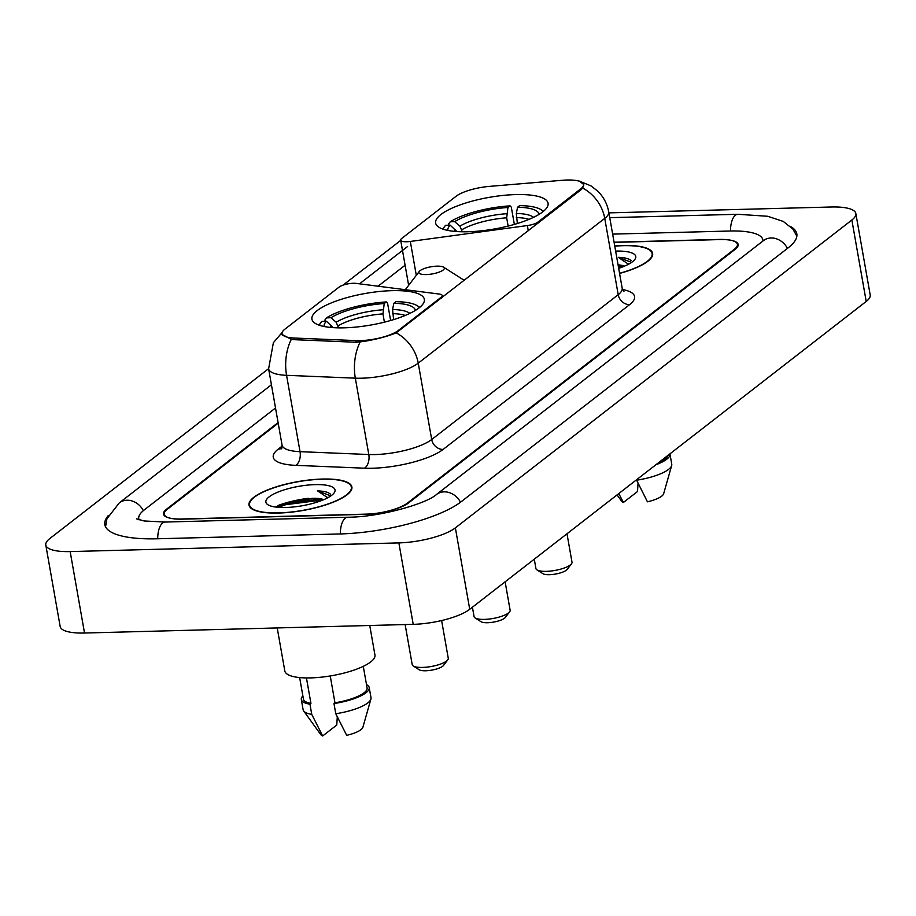 <?xml version="1.0" encoding="UTF-8"?>
<svg xmlns="http://www.w3.org/2000/svg" width="916" height="916" viewBox="0 0 916 916"><rect width="100%" height="100%" fill="white"/><g stroke="black" fill="none" stroke-linecap="round" stroke-linejoin="round"><path stroke-width="1.37" d="M538.116 223.092L537.932 222.084A10.774 3.023 170 0 1 527.376 225.554L410.322 241.458A10.774 3.023 170 0 1 406.761 241.755A10.774 3.023 170 0 1 400.67 240.129A10.774 3.023 170 0 1 401.666 238.504L456.054 196.276A29.083 8.164 -10 0 1 489.51 186.383L562.355 180.28A29.083 8.164 -10 0 1 567.05 180.017A29.083 8.164 -10 0 1 583.492 184.437L583.732 185.765M392.071 290.658A57.078 16.019 -10 0 0 311.921 319.157A57.078 16.019 -10 0 0 344.198 327.825A57.078 16.019 -10 0 0 424.348 299.326A57.078 16.019 -10 0 0 392.071 290.658M515.8 194.581A57.078 16.019 -10 0 0 435.65 223.08A57.078 16.019 -10 0 0 467.927 231.748A57.078 16.019 -10 0 0 548.077 203.26A57.078 16.019 -10 0 0 515.8 194.581M398.368 330.458L441.237 297.173A10.774 3.023 170 0 0 442.233 295.559A10.774 3.023 170 0 0 439.153 294.047L356.29 283.41A10.774 3.023 170 0 0 339.149 287.051L284.762 329.279A29.083 8.164 -10 0 0 282.082 333.642A29.083 8.164 -10 0 0 294.196 338.038L355.9 340.592A29.083 8.164 -10 0 0 398.368 330.458L398.54 331.455M537.932 222.084L580.813 188.799A29.083 8.164 -10 0 0 583.492 184.437M278.201 423.203L167.204 509.388A32.312 9.068 -10 0 0 164.227 514.242A32.312 9.068 -10 0 0 182.49 519.154L365.106 514.334A32.312 9.068 -10 0 0 407.483 503.044L734.437 249.186A32.312 9.068 -10 0 0 737.414 244.343A32.312 9.068 -10 0 0 719.152 239.431L614.063 242.202M762.925 241.023A58.155 16.328 -10 0 0 762.868 239.855A58.155 16.328 -10 0 0 729.983 231.015L612.644 234.118M275.521 407.986L144.144 510.006A58.155 16.328 -10 0 0 138.763 518.731A58.155 16.328 -10 0 0 139.118 519.841M268.594 368.679L49.785 538.574A43.075 12.091 -10 0 0 45.8 545.043A43.075 12.091 -10 0 0 70.166 551.581L398.861 542.902A43.075 12.091 -10 0 0 455.366 527.868L851.857 220.012A43.075 12.091 -10 0 0 855.842 213.542A43.075 12.091 -10 0 0 831.476 206.993L608.9 212.878M45.8 545.043L60.158 626.475A43.075 12.091 -10 0 0 84.524 633.025L413.219 624.346A43.075 12.091 -10 0 0 469.725 609.3L866.215 301.444A43.075 12.091 -10 0 0 870.2 294.986L855.842 213.542M108.317 515.525A92.619 25.991 -10 0 0 104.825 524.708A92.619 25.991 -10 0 0 157.209 538.78L339.813 533.959A92.619 25.991 -10 0 0 461.309 501.625L788.252 247.767A92.619 25.991 -10 0 0 796.817 233.866A92.619 25.991 -10 0 0 790.393 226.424M619.571 273.437A52.235 14.656 -10 0 0 652.639 253.457A52.235 14.656 -10 0 0 623.098 245.522A52.235 14.656 -10 0 0 614.739 245.992M322.34 479.045A52.235 14.656 -10 0 0 249.003 505.117A52.235 14.656 -10 0 0 278.544 513.052A52.235 14.656 -10 0 0 351.881 486.98A52.235 14.656 -10 0 0 322.34 479.045M582.702 188.055A37.693 31.945 -127.8 0 1 604.743 218.351A43.075 12.091 170 0 0 608.728 211.882C607.205 203.718 603.484 196.745 597.564 190.975L590.957 185.879L579.244 181.082L583.755 184.482L582.702 188.055L581.213 189.623L396.193 332.863C387.846 336.298 377.163 339.149 364.121 341.405L355.935 342.24L294.231 339.687L291.322 339.332L281.956 334.374M400.716 240.381L343.088 285.116L400.75 240.358M359.519 283.823L407.597 246.496M278.098 422.574L166.472 509.239A32.312 9.068 -10 0 0 163.483 514.094A32.312 9.068 -10 0 0 181.757 518.994L366.297 514.128A32.312 9.068 -10 0 0 408.673 502.85L735.17 249.335A32.312 9.068 -10 0 0 738.159 244.492A32.312 9.068 -10 0 0 719.884 239.58L614.098 242.374M303.688 500.022A43.075 12.091 -10 0 0 276.54 507.155M624.506 266.144A24.343 6.836 -10 0 0 618.071 264.873M618.128 265.251L623.372 266.613M619.548 273.289A51.697 14.507 -10 0 0 652.112 253.549A51.697 14.507 -10 0 0 622.869 245.694A51.697 14.507 -10 0 0 614.762 246.152M618.678 268.331A35.117 9.858 -10 0 0 634.765 259.537A35.117 9.858 -10 0 0 615.918 251.099A35.117 9.858 -10 0 0 615.644 251.11M631.055 260.613C629.189 258.667 624.952 257.591 618.357 257.373L628.502 264.255M617.063 494.903L621.609 501.178A21.537 6.046 -10 0 0 623.418 502.46L637.513 491.514L638.04 483.327M623.418 502.46L618.769 493.587M658.02 463.107A32.312 9.068 -10 0 0 667.798 455.515M636.46 479.847L647.44 501.819A21.537 6.046 -10 0 0 663.642 493.758L671.668 465.557A34.465 9.675 -10 0 0 671.76 464.217L669.962 454.038A34.465 9.675 -10 0 0 669.928 453.867M636.528 480.213A34.465 9.675 -10 0 0 671.668 465.557M655.89 464.755A34.465 9.675 -10 0 0 669.962 454.038M618.357 257.373L631.605 262.377M618.518 267.426L620.75 267.609M618.289 266.155L623.189 266.682M323.749 499.667A24.343 6.836 -10 0 0 312.448 498.304L322.615 500.136M278.762 512.88A51.697 14.507 -10 0 0 351.355 487.072A51.697 14.507 -10 0 0 322.123 479.217A51.697 14.507 -10 0 0 249.53 505.025A51.697 14.507 -10 0 0 278.762 512.88M277.216 627.929L284.807 670.947A45.777 12.847 -10 0 0 310.684 677.897A45.777 12.847 -10 0 0 374.953 655.055L369.743 625.491M315.161 484.621A35.117 9.858 -10 0 0 277.124 492.442A35.117 9.858 -10 0 0 267.873 504.716A35.117 9.858 -10 0 0 285.723 507.487A35.117 9.858 -10 0 0 334.019 493.06A35.117 9.858 -10 0 0 315.161 484.621M312.448 498.304L277.811 505.827L276.357 507.132M330.298 494.136C328.432 492.19 324.195 491.113 317.6 490.896L327.745 497.777M299.647 677.577L303.448 699.148A32.312 9.068 -10 0 0 310.936 703.419L306.436 677.932M302.864 695.839A34.465 9.675 -10 0 0 301.33 699.526L303.116 709.705A34.465 9.675 -10 0 0 303.654 710.93L320.852 734.701A21.537 6.046 -10 0 0 322.661 735.983L336.767 725.025L337.283 716.85M303.654 710.93A34.465 9.675 -10 0 0 311.749 714.365L309.952 704.186L310.936 703.419M322.661 735.983L311.749 714.365M301.33 699.526A34.465 9.675 -10 0 0 309.952 704.186M330.241 675.974L334.958 702.79A32.312 9.068 -10 0 0 367.087 687.927L363.274 666.356M334.958 702.79L333.974 703.557L335.771 713.736L346.695 735.342A21.537 6.046 -10 0 0 362.885 727.281L370.911 699.08A34.465 9.675 -10 0 0 371.003 697.74L369.205 687.561A34.465 9.675 -10 0 0 366.503 684.618M335.771 713.736A34.465 9.675 -10 0 0 370.911 699.08M333.974 703.557A34.465 9.675 -10 0 0 369.205 687.561M317.6 490.896L330.848 495.9M278.498 507.338L285.723 504.693L315.676 500.857L319.993 501.132M276.529 506.937L285.506 503.422L315.447 499.586L322.443 500.205M534.28 559.184L535.94 568.573A18.309 5.141 -10 0 0 536.994 569.912L542.879 573.668A12.927 3.63 -10 0 0 549.451 574.687A12.927 3.63 -10 0 0 567.222 569.374L571.47 563.832A18.309 5.141 -10 0 0 572.008 562.206L566.993 533.788M536.994 569.912A18.309 5.141 -10 0 0 546.291 571.355A18.309 5.141 -10 0 0 571.47 563.832M448.909 225.199L448.668 223.859L450.248 221.775A51.262 14.393 -10 0 1 510.052 205.86L507.956 207.485A46.315 12.996 -10 0 0 454.691 221.661L459.901 226.16L462.317 231.782M508.14 226.08L506.674 217.813L507.956 207.485M456.878 231.565L450.18 225.164L445.726 225.279A51.262 14.393 -10 0 0 444.466 226.699L442.772 228.92A53.414 14.988 -10 0 0 442.68 229.034M510.052 205.86L511.323 207.188L514.357 224.42M444.466 226.699A51.262 14.393 -10 0 0 443.138 229.195M450.18 225.164A46.315 12.996 -10 0 0 447.89 230.431M454.691 221.661L450.248 221.775M543.509 211.252A53.414 14.988 -10 0 0 543.383 211.172L541.024 209.672A51.262 14.393 -10 0 0 519.658 205.608L517.574 207.222L516.326 213.451L517.345 223.527M543.142 211.562A51.262 14.393 -10 0 0 541.024 209.672M539.1 214.344A46.315 12.996 -10 0 0 517.574 207.222M405.135 624.552L412.211 664.638A18.309 5.141 -10 0 0 413.253 665.989L419.15 669.745A12.927 3.63 -10 0 0 425.711 670.764A12.927 3.63 -10 0 0 443.493 665.451L447.741 659.898A18.309 5.141 -10 0 0 448.267 658.283L441.615 620.544M413.253 665.989A18.309 5.141 -10 0 0 422.562 667.42A18.309 5.141 -10 0 0 447.741 659.898M325.169 321.276L324.94 319.936L326.508 317.852A51.262 14.393 -10 0 1 386.323 301.936L384.228 303.551A46.315 12.996 -10 0 0 330.962 317.738L336.161 322.237L338.577 327.859M384.399 322.157L382.945 313.89L384.228 303.551M333.138 327.642L326.44 321.241L321.997 321.356A51.262 14.393 -10 0 0 320.737 322.775L319.043 324.997A53.414 14.988 -10 0 0 318.951 325.111M386.323 301.936L387.582 303.265L390.617 320.486M320.737 322.775A51.262 14.393 -10 0 0 319.398 325.26M326.44 321.241A46.315 12.996 -10 0 0 324.15 326.508M330.962 317.738L326.508 317.852M419.78 307.329A53.414 14.988 -10 0 0 419.654 307.249L417.295 305.749A51.262 14.393 -10 0 0 395.93 301.673L393.834 303.299L392.586 309.516L393.605 319.604M419.402 307.627A51.262 14.393 -10 0 0 417.295 305.749M415.36 310.421A46.315 12.996 -10 0 0 393.834 303.299M472.416 607.216L474.076 616.605A18.309 5.141 -10 0 0 475.118 617.945L481.015 621.712A12.927 3.63 -10 0 0 487.587 622.72A12.927 3.63 -10 0 0 505.357 617.418L509.605 611.865A18.309 5.141 -10 0 0 510.132 610.251L505.128 581.82M475.118 617.945A18.309 5.141 -10 0 0 484.427 619.388A18.309 5.141 -10 0 0 509.605 611.865M426.192 274.571A12.927 3.63 -10 0 0 440.195 271.697A12.927 3.63 -10 0 0 443.596 267.174A12.927 3.63 -10 0 0 437.035 266.155A12.927 3.63 -10 0 0 419.253 271.468A12.927 3.63 -10 0 0 426.192 274.571M441.409 298.169L441.237 297.173M294.196 338.038L294.494 339.699M355.9 340.592L356.198 342.24M580.813 188.799L580.984 189.807M528.28 230.729L527.376 225.554M416.299 275.338L410.322 241.458M460.496 502.243A17.232 14.599 -127.8 0 0 436.44 494.525C426.57 503.651 379.625 517.219 347.668 517.231L165.052 522.051L144.213 520.975L136.461 518.822M340.34 533.948A17.232 7.763 -91.5 0 1 345.252 518.17A17.232 7.763 -91.5 0 1 347.668 517.231M157.735 538.768A17.232 7.763 -91.5 0 1 162.636 522.99A17.232 7.763 -91.5 0 1 165.052 522.051M105.558 526.849L106.92 518.788L119.275 502.907A17.232 14.599 52.2 0 1 143.343 510.636M796.863 236.122L792.821 229.023L783.272 221.42L767.722 216.279L737.827 214.287A17.232 7.763 88.5 0 0 735.411 215.226A17.232 7.763 88.5 0 0 730.51 231.004M787.451 248.385A17.232 14.599 -127.8 0 0 763.383 240.668L436.44 494.525M469.725 609.3L455.366 527.868M413.219 624.346L398.861 542.902M84.524 633.025L70.166 551.581M866.215 301.444L851.857 220.012M622.548 289.513A53.849 15.114 170 0 1 629.613 304.627L443.104 449.435A10.774 9.126 52.2 0 1 431.699 439.508L618.208 294.7A43.075 12.091 -10 0 0 622.182 288.231L623.933 291.517M443.104 449.435A53.849 15.114 170 0 1 372.469 468.236A53.849 15.114 170 0 1 364.465 468.19L295.719 465.351A53.849 15.114 170 0 1 278.235 449.126L282.174 446.081M375.194 454.554A43.075 12.091 -10 0 0 431.699 439.508L418.234 363.16A43.075 12.091 170 0 1 361.728 378.205A43.075 12.091 170 0 1 355.328 378.171L286.571 375.32A43.075 12.091 170 0 1 268.617 368.816L282.071 445.165A43.075 12.091 -10 0 0 300.036 451.668L368.793 454.519A43.075 12.091 -10 0 0 375.194 454.554M396.193 332.863A37.693 31.945 52.2 0 1 418.234 363.16L604.743 218.351L618.208 294.7A10.774 9.126 52.2 0 0 629.613 304.627M291.322 339.332A37.693 22.27 92.4 0 0 286.571 375.32L300.036 451.668A10.774 6.366 -87.6 0 1 295.719 465.351M360.16 342.012A37.693 22.27 92.4 0 0 355.328 378.171L368.793 454.519A10.774 6.366 -87.6 0 1 364.465 468.19M378.09 286.204L405.101 265.228M281.853 448.222A10.774 9.126 52.2 0 1 278.235 449.126M629.235 263.854A43.075 12.091 -10 0 0 628.365 263.808M328.478 497.377A43.075 12.091 -10 0 0 327.607 497.331M308.383 498.304A43.075 12.091 -10 0 0 278.636 505.277M506.674 217.813A39.846 11.187 -10 0 0 461.95 229.721M455.378 229.664A41.426 11.622 -10 0 0 454.118 231.336M506.708 213.703A41.426 11.622 -10 0 0 459.901 226.16M533.547 217.332A41.426 11.622 -10 0 0 516.326 213.451M528.979 219.371A39.846 11.187 -10 0 0 516.292 217.561M382.945 313.89A39.846 11.187 -10 0 0 338.222 325.798M331.649 325.741A41.426 11.622 -10 0 0 330.378 327.413M382.98 309.78A41.426 11.622 -10 0 0 336.161 322.237M409.818 313.398A41.426 11.622 -10 0 0 392.586 309.516M405.25 315.436A39.846 11.187 -10 0 0 392.552 313.638M408.639 285.323L400.67 240.129M282.082 333.642L282.38 335.382M442.543 297.299L442.233 295.559M119.275 502.907L271.422 384.766M764.7 239.786L763.383 240.668M609.747 217.665L737.827 214.287M138.957 519.796L138.763 518.731M763.062 240.919L762.868 239.855M282.162 332.451L273.38 342.699L268.617 368.816M608.728 211.882L622.182 288.231M282.071 445.165L281.555 448.84M652.467 255.621L652.112 253.549M351.721 489.144L351.355 487.072M249.896 507.098L249.53 505.025M443.596 267.174L464.309 280.399M419.253 271.468L405.296 289.696"/></g></svg>
